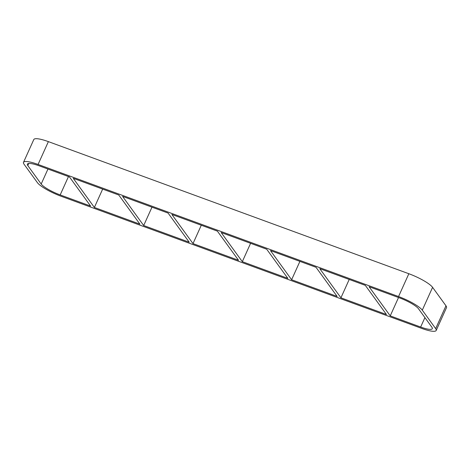 <?xml version="1.0" encoding="UTF-8"?>
<svg xmlns="http://www.w3.org/2000/svg" width="470" height="470" viewBox="0 0 470 470"><rect width="100%" height="100%" fill="white"/><g stroke="black" fill="none" stroke-linecap="round" stroke-linejoin="round"><path stroke-width="0.7" d="M94.376 207.458L139.907 224.149L118.769 194.997L73.238 178.312L94.376 207.458L102.666 189.099M47.958 169.047L41.19 184.04A17.049 3.484 -155.7 0 0 60.184 194.927L90.598 206.077L69.46 176.926L39.045 165.781A17.049 3.484 -155.7 0 0 27.383 164.112A17.049 3.484 -155.7 0 0 27.806 165.587L28.77 163.454M143.685 225.53L189.216 242.22L168.084 213.069L122.552 196.384L143.685 225.53L151.98 207.17M193 243.601L238.531 260.292L217.393 231.14L171.861 214.455L193 243.601L201.289 225.242M242.309 261.673L287.84 278.363L266.702 249.212L221.17 232.527L242.309 261.673L250.598 243.313M291.617 279.744L337.149 296.435L316.01 267.283L270.479 250.598L291.617 279.744L299.907 261.385M340.926 297.816L386.457 314.506L365.319 285.355L319.788 268.67L340.926 297.816L349.216 279.456M424.915 317.608L420.656 327.038A17.049 3.484 -155.7 0 0 432.312 328.706A17.049 3.484 -155.7 0 0 431.889 327.226L418.512 308.778A17.049 3.484 -155.7 0 0 399.518 297.886L369.097 286.741L390.235 315.887L398.531 297.528M420.656 327.038L390.235 315.887M48.375 141.629A21.309 4.353 -155.7 0 0 33.799 139.543L23.5 162.356A21.309 4.353 24.3 0 1 38.076 164.441L48.375 141.629L408.847 273.734L398.548 296.552A21.309 4.353 24.3 0 1 422.289 310.159L432.588 287.346A21.309 4.353 -155.7 0 0 408.847 273.734M432.588 287.346L445.971 305.8L435.666 328.612A21.309 4.353 24.3 0 1 436.201 330.457A21.309 4.353 24.3 0 1 421.625 328.371L61.153 196.266A21.309 4.353 24.3 0 1 37.412 182.654L24.029 164.2A21.309 4.353 24.3 0 1 23.5 162.356M435.666 328.612L422.289 310.159M398.548 296.552L38.076 164.441M41.19 184.04L27.806 165.587M436.201 330.457L446.5 307.644A21.309 4.353 -155.7 0 0 445.971 305.8M60.184 194.927L68.473 176.561"/></g></svg>
